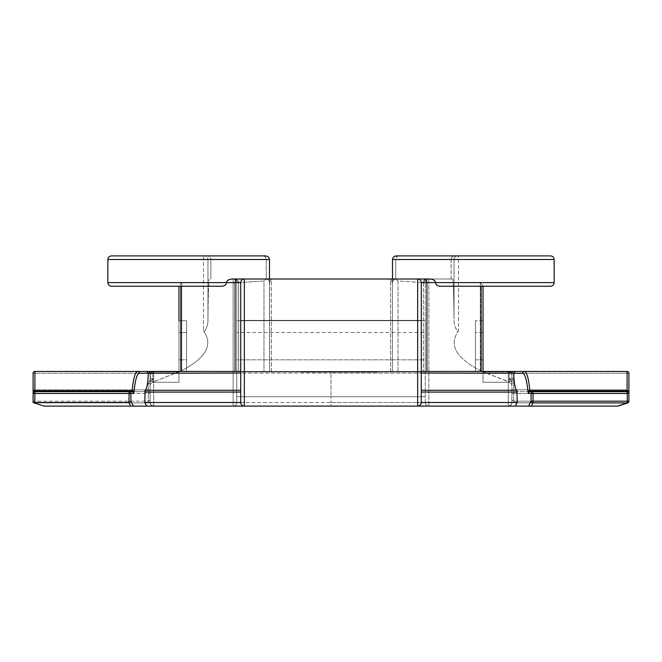 <?xml version="1.0" encoding="UTF-8"?>
<svg xmlns="http://www.w3.org/2000/svg" width="662" height="662" viewBox="0 0 662 662"><rect width="100%" height="100%" fill="white"/><g stroke="black" fill="none" stroke-linecap="round" stroke-linejoin="round"><path stroke-width="0.5" stroke-dasharray="3.31 2.48" d="M530.27 391.664L513.712 391.664A1.804 1.804 0 0 0 511.908 393.468A1.804 1.804 0 0 1 513.712 391.664L627.096 391.664A1.804 1.804 0 0 1 628.9 393.468L627.253 393.468L627.096 391.664L530.27 391.664L627.096 391.664L627.096 371.44A1.804 1.804 0 0 1 628.9 373.244L628.9 389.86A1.804 1.804 0 0 1 627.096 391.664L627.096 389.86L628.9 389.86A1.804 1.804 0 0 1 627.096 391.664L627.096 389.86L628.9 389.86A1.804 1.804 0 0 1 627.096 391.664A1.804 1.804 0 0 1 628.9 393.468L628.9 389.86A1.804 1.804 0 0 1 627.096 391.664L513.712 391.664A1.804 1.804 0 0 0 511.908 393.468L513.712 393.468L513.712 391.664A1.804 1.804 0 0 0 511.908 393.468L513.712 393.468L513.712 391.664L532.893 391.664L533.051 401.197L627.253 401.197L627.253 393.468L528.491 393.468L527.937 391.54C526.762 379.839 524.999 373.74 522.649 373.244L513.72 373.244A19.504 3.384 -90 0 0 516.898 390.266L421.272 390.266L421.272 373.037L513.729 373.037L515.21 371.44L524.42 371.44C526.836 371.961 528.648 378.383 529.848 390.704L530.27 391.664A1.804 1.779 90 0 0 528.491 393.468M425.244 332.514L425.244 371.622L425.244 359.822L236.756 359.822L236.756 371.622L236.756 320.706L236.756 371.622L236.756 320.706L236.756 359.822L425.244 359.822L425.244 332.514L236.756 332.514L425.244 332.514L425.244 320.706L425.244 371.622L425.244 332.514M475.44 359.822L475.44 320.706L475.44 371.622L475.44 320.706L475.44 359.822L483.02 359.822L483.02 320.706L483.02 371.622L483.02 359.822L475.44 359.822M392.508 279L392.508 282.616C392.789 280.357 394.047 279.157 396.29 279L390.58 279L390.58 371.44L398.028 371.44L398.028 280.986L395.752 279L398.028 280.986L423.366 282.591L423.366 371.44L425.244 371.44L425.244 282.616L425.244 402.496L236.756 402.496A3.608 3.608 0 0 1 233.148 406.104L428.852 406.104L428.852 279L427.371 279L451.112 279L451.112 259.504L554.152 259.504L554.152 282.616L480.281 282.616L480.281 370.596L481.299 371.44L508.292 371.44L483.02 371.44L483.02 382.272L483.02 371.961L512.446 371.961L513.712 371.44L483.02 371.44L483.02 371.961L512.446 371.961L511.908 373.244L513.712 373.244L513.712 371.44L627.096 371.44A1.804 1.804 0 0 1 628.9 373.244L627.096 373.244L627.096 389.86L513.712 389.86L513.712 391.664A1.804 1.804 0 0 0 511.908 393.468L511.759 403.506L510.758 405.136L508.681 406.087L428.852 406.104L428.852 279L452.684 279L451.112 279L451.112 259.504L458.509 259.504A3.608 0.877 -90 0 0 457.641 255.896A3.608 0.877 -90 0 1 458.509 259.504L458.509 330.826C448.637 344.662 455.886 357.919 480.281 370.596C455.886 357.919 448.637 344.662 458.509 330.826L457.641 331.405C455.017 327.814 453.818 323.685 454.033 319.034C453.768 293.705 453.321 280.365 452.684 279L395.752 279L395.752 259.504L451.112 259.504C451.327 257.311 452.527 256.111 454.686 255.896L457.641 255.896A3.608 3.608 -90 0 0 454.033 259.504L454.033 319.034C453.768 293.705 453.321 280.365 452.684 279L395.752 279L395.752 259.504L451.112 259.504C451.327 257.311 452.527 256.111 454.686 255.896L457.641 255.896A3.608 3.608 -90 0 0 454.033 259.504L454.033 319.034C453.818 323.685 455.017 327.814 457.641 331.405L458.509 330.826L458.509 259.504L554.152 259.504C553.937 257.311 552.729 256.111 550.544 255.896C552.729 256.111 553.937 257.311 554.152 259.504L392.508 259.504L392.508 282.616C392.789 280.357 394.047 279.157 396.29 279L417.664 279L390.58 279L392.384 282.616L392.384 371.44L392.384 282.616L392.384 371.44L269.616 371.44L269.616 282.616L271.42 279L265.71 279C267.953 279.157 269.211 280.357 269.492 282.616L269.492 259.504C269.045 256.988 267.374 255.78 264.486 255.896L111.456 255.896C109.271 256.111 108.063 257.311 107.848 259.504L107.848 282.616L226.387 282.616C226.123 284.801 224.666 286.009 222.018 286.224L180.858 286.224L180.858 371.44L178.98 371.44L178.98 382.272L178.98 286.116L178.98 371.622L178.98 359.822L186.56 359.822L186.56 320.706L186.56 371.622L186.56 332.514L178.98 332.514L178.98 320.706L178.98 371.622L178.98 320.706L186.56 320.706L186.56 371.622L186.56 359.822L178.98 359.822L178.98 332.514L186.56 332.514L186.56 320.706L178.98 320.706M483.02 332.514L475.44 332.514L483.02 332.514L483.02 320.706L483.02 371.622L483.02 332.514M617.547 406.104L627.146 402.91A1.804 1.183 71.6 0 0 627.667 402.91L618.068 406.104L627.667 402.91L628.37 402.471L627.096 401.197L513.712 401.197L511.908 399.989L511.908 402.496A3.608 3.608 0 0 1 508.292 406.104L43.932 406.104L153.708 406.104L151.242 405.136L150.1 402.744L150.092 375.056L150.092 402.496A3.608 3.608 0 0 0 153.708 406.104L151.863 405.599L150.531 404.217L150.092 399.989L148.288 401.197L34.904 401.197L34.904 393.468L150.092 393.468L150.092 383.306C150.191 380.915 151.391 379.508 153.708 379.094L150.092 378.59L150.092 373.244L150.092 378.59L150.092 373.244L149.554 371.961L178.98 371.961L178.98 371.44L153.708 371.44L153.708 382.272L153.708 379.094L150.506 378.59L148.288 383.306L148.288 389.86L34.904 389.86L34.904 373.244L150.092 373.244L150.506 378.59L148.288 383.306L148.288 389.86L34.904 389.86L34.904 373.244L150.092 373.244L149.554 371.961L178.98 371.961L178.98 382.272L153.708 382.272L153.708 379.094C151.391 379.508 150.191 380.915 150.092 383.306L148.288 383.306L150.092 383.306L150.092 385.888L150.092 375.056C150.257 372.913 151.457 371.713 153.708 371.44L153.708 382.272C151.515 382.487 150.307 383.695 150.092 385.888C150.307 383.695 151.515 382.487 153.708 382.272L178.98 382.272L178.98 371.44L180.701 371.44L181.719 370.596L181.719 282.616L107.848 282.616L107.848 259.504L107.848 282.616C108.063 284.801 109.271 286.009 111.456 286.224L222.018 286.224L111.456 286.224C109.271 286.009 108.063 284.801 107.848 282.616L181.719 282.616L178.98 286.116L178.98 371.44L34.904 371.44L240.728 371.44L235.084 371.44L235.084 282.616L226.387 282.616C226.768 280.423 228.87 279.223 232.685 279L244.336 279L244.336 406.104A3.608 3.608 0 0 1 240.728 402.496L240.728 392.07L240.728 402.496C240.943 404.689 242.151 405.889 244.336 406.104C242.151 405.889 240.943 404.689 240.728 402.496L144.804 402.496L144.804 392.07L240.728 392.07L240.728 402.496M481.142 286.224L483.02 286.116L480.281 282.616L483.02 286.116L483.02 371.44L481.142 371.44L481.142 286.224L439.982 286.224L550.544 286.224L439.982 286.224C437.334 286.009 435.877 284.801 435.613 282.616L426.916 282.616L426.916 371.44L483.02 371.44L483.02 382.272L508.292 382.272C510.493 382.487 511.693 383.695 511.908 385.888L511.908 375.056L509.169 371.548L511.908 375.056C511.743 372.913 510.543 371.713 508.292 371.44C510.543 371.713 511.743 372.913 511.908 375.056L511.908 383.306C511.809 380.915 510.609 379.508 508.292 379.094L512.553 379.698L513.712 379.036L512.123 378.11L508.292 379.094L508.292 382.272L508.292 371.44L483.02 371.44L483.02 286.116L483.02 371.44L481.299 371.44L513.712 371.44A1.804 1.804 0 0 0 511.908 373.244L513.712 373.244L513.712 371.44L627.096 371.44L627.096 389.86L513.712 389.86L513.712 383.306A5.933 5.635 88.4 0 0 512.553 379.698L513.712 379.036L511.908 377.646L511.908 373.244A1.804 1.804 0 0 1 513.712 371.44L512.446 371.961L511.908 373.244L512.123 378.11L508.292 379.094L508.292 382.272L508.292 371.44A3.831 3.715 90 0 1 509.169 371.548L509.169 381.825L511.908 380.592L511.908 402.496A3.608 3.608 0 0 1 508.292 406.104L428.852 406.104C426.667 405.889 425.459 404.689 425.244 402.496L425.244 282.616A3.608 3.608 0 0 1 428.852 279A3.608 3.608 0 0 0 425.244 282.616L424.259 282.616A3.608 3.12 -90 0 1 427.371 279A3.608 3.12 -90 0 0 424.259 282.616L423.366 282.591A3.608 2.673 -89.4 0 1 425.765 279A3.608 2.673 -89.4 0 0 423.366 282.591L425.244 282.616A3.608 3.608 0 0 1 428.852 279A3.608 3.608 0 0 0 425.244 282.616A3.608 3.608 0 0 1 428.852 279A3.608 3.608 0 0 0 425.244 282.616L425.244 371.44L331 371.44L331 373.128L425.244 373.128L425.244 371.44L331 371.44L331 373.128L425.244 373.128L425.244 371.44L398.028 371.44L398.028 280.986L423.366 282.591L423.366 371.44L392.384 371.44L392.384 282.616A3.608 3.608 0 0 1 396 279L429.315 279C433.13 279.223 435.232 280.423 435.613 282.616L554.152 282.616L554.152 259.504L554.152 282.616L480.281 282.616L480.281 370.596L481.299 371.44L508.292 371.44A3.831 3.715 90 0 1 509.169 371.548L509.169 381.825L511.908 380.592L511.908 402.496L510.758 405.136L508.292 406.104L618.068 406.104L627.667 402.91A1.804 1.804 0 0 0 628.9 401.197L628.37 402.471L627.096 401.197L513.712 401.197L513.712 393.468L627.096 393.468L627.096 391.664A1.804 1.804 0 0 1 628.9 393.468L628.9 401.197A1.804 1.804 0 0 1 627.667 402.91L628.9 401.197L627.253 401.197L627.146 402.91L532.943 402.91A1.804 1.688 -152.4 0 1 531.114 401.197L531.114 393.468A1.804 1.779 90 0 1 532.893 391.664M240.728 390.266L240.728 373.037L148.28 373.244A19.504 3.384 -90 0 1 145.102 390.266L240.728 390.266L240.728 371.44L180.858 371.44L235.084 371.44M481.142 371.44L421.272 371.44L421.272 371.945L421.272 320.383L240.728 320.383L240.728 371.945L421.272 371.945L421.272 320.383L421.272 371.945L240.728 371.945L240.728 320.383L240.728 371.945L421.272 371.945L240.728 371.945L240.728 282.616A3.608 3.608 0 0 1 244.336 279L232.685 279M180.858 371.44L34.904 371.44A1.804 1.804 0 0 0 33.1 373.244L33.1 393.468L33.1 373.244A1.804 1.804 0 0 1 34.904 371.44L34.763 390.704L132.152 390.704L131.73 391.664L34.904 391.664L34.747 402.496L33.1 402.496L33.1 393.468L33.1 402.496L43.932 406.104L233.148 406.104L233.148 279L233.148 406.104L153.708 406.104L153.708 381.726L150.092 380.592L150.092 375.056L152.831 371.548A3.831 3.715 -90 0 1 153.708 371.44L180.014 371.44L153.708 381.726L181.719 370.596C206.114 357.919 213.363 344.662 203.491 330.826L204.359 331.405C206.966 327.847 208.166 323.718 207.967 319.034L207.967 259.504L266.248 259.504L266.248 279L263.973 280.986L266.248 279L236.235 279A3.608 2.673 89.4 0 1 238.634 282.591L263.973 280.986L263.973 371.44L238.634 371.44L238.634 282.591L263.973 280.986L263.973 371.44L236.756 371.44L238.634 371.44L238.634 282.591A3.608 2.673 89.4 0 0 236.235 279L234.629 279A3.608 3.12 90 0 1 237.741 282.616L236.756 282.616A3.608 3.608 0 0 0 233.148 279A3.608 3.608 0 0 1 236.756 282.616L237.741 282.616A3.608 3.12 90 0 0 234.629 279L233.148 279A3.608 3.608 0 0 1 236.756 282.616A3.608 3.608 0 0 0 233.148 279A3.608 3.608 0 0 1 236.756 282.616L236.756 402.496C236.541 404.689 235.333 405.889 233.148 406.104A3.608 3.608 0 0 0 236.756 402.496L236.756 282.616L236.756 371.44L331 371.44L236.756 371.44L236.756 402.496C236.541 404.689 235.333 405.889 233.148 406.104L331 406.104L331 402.496L236.756 402.496L236.756 282.616A3.608 3.608 0 0 0 233.148 279L266.248 279L266.248 259.504L265.445 256.98L263.782 255.921L111.456 255.896C109.271 256.111 108.063 257.311 107.848 259.504L203.491 259.504L203.491 330.826L204.359 331.405C206.966 327.847 208.166 323.718 207.967 319.034C208.232 293.705 208.679 280.365 209.316 279C208.679 280.365 208.232 293.705 207.967 319.034L207.967 259.504A3.608 3.608 90 0 0 204.359 255.896A3.608 3.608 90 0 1 207.967 259.504L203.491 259.504A3.608 0.877 90 0 1 204.359 255.896A3.608 0.877 90 0 0 203.491 259.504L203.491 330.826C213.363 344.662 206.114 357.919 181.719 370.596L181.719 282.616L178.98 286.224L180.858 286.224M237.757 279A3.608 2.673 -90 0 0 235.084 282.616L240.728 282.616L240.728 371.44L240.728 282.616A3.608 3.608 0 0 1 244.336 279L265.71 279C267.953 279.157 269.211 280.357 269.492 282.616L269.616 371.44L269.616 282.616A3.608 3.608 0 0 0 266 279A3.608 3.608 0 0 1 269.616 282.616L271.42 279L271.42 371.44L263.973 371.44L269.616 371.44L269.616 282.616A3.608 3.608 0 0 0 266 279A3.608 3.608 0 0 1 269.616 282.616L269.492 279M481.986 371.44L508.292 381.726L508.292 406.104A3.608 3.608 0 0 0 511.908 402.496A3.608 3.608 0 0 1 508.292 406.104L508.292 381.726L509.169 381.825L481.986 371.44M340.094 371.44L332.837 371.44L344.066 371.44L332.837 371.44L344.066 371.44L340.094 371.44L340.094 372.168L336.826 372.168L336.826 371.44L336.826 372.168L332.837 372.168L332.837 371.44L332.837 372.168L336.205 372.168L336.205 371.44L336.205 372.168L336.685 371.44L336.685 372.168L340.136 372.168L340.136 371.44L340.136 372.168L340.599 371.44L340.599 372.168L344.066 372.168L344.066 371.44L344.066 372.168L340.094 372.168L340.094 371.44M338.489 371.44L337.413 371.44L339.465 371.44L337.413 371.44L339.465 372.168L339.465 371.44L339.465 372.168L337.413 372.168L337.413 371.44L337.413 372.168L338.456 372.168L338.456 371.44L338.489 372.168L338.489 371.44M312.059 371.44L306.721 371.44L316.345 371.44L306.721 371.44L313.151 371.44L310.081 371.44L312.059 371.44L312.059 372.168L316.312 372.168L312.323 372.168L312.323 371.44L315.89 371.44L306.547 371.44L316.345 371.44L310.13 371.44L312.323 371.44L312.323 372.168L312.721 371.44L312.729 372.168L315.89 372.168L315.89 371.44L315.89 372.168L311.347 372.168L316.345 372.168L310.13 372.168L310.13 371.44L310.13 372.168L312.323 372.168L306.721 372.168L306.721 371.44L306.721 372.168L306.738 371.44L306.738 372.168L310.089 372.168L310.089 371.44L310.081 372.168L310.081 371.44L313.151 371.44L310.081 371.44L310.081 372.168L316.312 372.168L312.323 372.168L312.721 371.44L312.729 372.168L315.89 372.168L306.969 372.168L313.002 372.168L309.899 372.168L309.899 371.44L306.547 371.44L313.002 371.44L306.547 372.168L306.547 371.44L306.547 372.168L316.345 372.168L310.13 372.168L310.13 371.44L310.13 372.168L312.323 372.168L306.721 372.168L310.089 372.168L310.073 371.44L310.081 372.168L313.151 372.168L310.081 372.168L312.059 372.168L312.059 371.44M307.218 371.44L378.374 371.44L301.094 371.44L378.374 371.44L301.094 371.44L307.218 371.44L307.218 372.168L301.094 372.168L301.094 371.44L301.094 372.168L378.374 372.168L378.374 371.44L378.374 372.168L301.094 372.168L301.094 371.44L301.094 372.168L378.374 372.168L378.374 371.44L378.374 372.168L307.218 372.168L307.218 371.44M483.02 371.44L483.02 382.272L508.292 382.272C510.493 382.487 511.693 383.695 511.908 385.888L511.908 383.306L513.712 383.306L513.712 389.86L511.908 389.86L513.712 389.86L513.712 391.664A1.804 1.804 0 0 0 511.908 393.468L511.908 383.306L511.908 399.989L513.712 401.197L513.712 402.91L627.667 402.91L511.9 402.744L513.712 402.91L513.712 393.468L627.096 393.468L627.096 401.197L627.096 393.468L628.9 393.468L627.096 393.468L627.096 391.664M426.916 371.44L515.21 371.44M421.272 371.945L421.272 282.616L421.272 402.496L421.272 392.07L517.196 392.07L517.196 402.496L515.301 406.104M424.243 279A3.608 2.673 90 0 1 426.916 282.616L421.272 282.616A3.608 3.608 0 0 0 417.664 279A3.608 3.608 0 0 1 421.272 282.616A3.608 3.608 0 0 0 417.664 279L417.664 406.104A3.608 3.608 0 0 0 421.272 402.496A3.608 3.608 0 0 1 417.664 406.104C419.849 405.889 421.057 404.689 421.272 402.496L517.196 402.496M425.244 402.496L425.244 396.72L331 396.72L331 402.496L331 396.72L236.756 396.72L331 396.72L331 373.128L331 396.72L425.244 396.72L425.244 373.128L425.244 402.496L331 402.496L331 406.104L428.852 406.104A3.608 3.608 0 0 1 425.244 402.496C425.459 404.689 426.667 405.889 428.852 406.104A3.608 3.608 0 0 1 425.244 402.496A3.608 3.608 0 0 0 428.852 406.104A3.608 3.608 0 0 1 425.244 402.496M421.272 371.44L421.272 320.383L240.728 320.383M392.508 259.504L395.752 259.504L396.555 256.98L398.557 255.896L454.686 255.896L397.514 255.896C394.626 255.78 392.955 256.988 392.508 259.504L395.752 259.504L396.555 256.98L398.582 255.896L397.514 255.896M269.492 259.504L107.848 259.504L210.888 259.504L210.888 279L210.888 259.504C210.673 257.311 209.473 256.111 207.314 255.896C209.473 256.111 210.673 257.311 210.888 259.504L266.248 259.504L265.445 256.98L263.418 255.896L264.486 255.896M146.699 406.104L144.804 402.496M34.747 402.496L128.949 402.496L130.886 401.197L133.451 406.104M33.1 391.54A1.804 0.844 0 0 1 34.763 390.704L34.904 391.664L129.107 391.664A1.804 1.779 90 0 1 130.886 393.468L130.886 401.197M34.904 371.44L34.904 373.244L33.1 373.244L34.904 373.244L34.904 371.44A1.804 1.804 0 0 0 33.1 373.244L33.1 389.86A1.804 1.804 0 0 0 33.63 391.134A1.804 1.804 0 0 1 33.1 389.86L34.904 389.86L34.904 391.664A1.804 1.804 0 0 1 33.63 391.134A1.804 1.804 0 0 0 34.904 391.664A1.804 1.804 0 0 1 33.63 391.134A1.804 1.804 0 0 0 34.904 391.664L148.288 391.664L148.288 393.468L34.904 393.468L34.904 391.664A1.804 1.804 0 0 0 33.1 393.468A1.804 1.804 0 0 1 34.904 391.664L34.904 393.468L33.1 393.468L33.1 401.197A1.804 1.713 -0 0 0 34.904 402.91L34.904 393.468L33.1 393.468A1.804 1.804 0 0 1 34.904 391.664A1.804 1.804 0 0 1 33.1 389.86L33.1 393.468A1.804 1.804 0 0 1 34.904 391.664L148.288 391.664L134.055 391.664L148.288 391.664L148.288 393.468L150.092 393.468A1.804 1.804 0 0 0 148.288 391.664A1.804 1.804 0 0 1 150.092 393.468L150.092 399.989L148.288 401.197L33.1 401.197L33.1 402.496L43.932 406.104L33.572 402.653M513.712 373.244L627.096 373.244L627.096 371.44A1.804 1.804 0 0 1 628.9 373.244L513.712 373.244L513.712 379.036L513.729 373.037M554.152 282.616C553.937 284.801 552.729 286.009 550.544 286.224C552.729 286.009 553.937 284.801 554.152 282.616M396 279A3.608 3.608 0 0 0 392.384 282.616L392.384 282.616A3.608 3.608 0 0 1 396 279A3.608 3.608 0 0 0 392.384 282.616A3.608 3.608 0 0 1 396 279L390.58 279L392.384 282.616A3.608 3.608 0 0 1 396 279L390.58 279L390.58 371.44L271.42 371.44L271.42 279L390.58 279M134.063 391.54A1.804 0.836 5.3 0 0 132.152 390.704C133.352 378.383 135.164 371.961 137.58 371.44A1.804 1.779 90 0 1 139.351 373.244C137.001 373.74 135.238 379.839 134.063 391.54L133.509 393.468L128.949 393.468L129.107 391.664M627.237 390.704A1.804 0.844 0 0 1 628.9 391.54M531.272 406.104L532.943 402.91L533.051 401.197L531.114 401.197L528.549 406.104M146.79 371.44L148.271 373.037M148.288 371.44L149.554 371.961L148.288 371.44L150.092 373.244L148.288 371.44M529.848 390.704A1.804 0.836 174.7 0 0 527.937 391.54M131.73 391.664A1.804 1.779 90 0 1 133.509 393.468M374.038 372.168L373.6 371.44L375.859 371.44L373.6 371.44L375.859 371.44L374.038 371.44L374.038 372.168L375.859 372.168L374.038 372.168L374.038 371.44L373.6 372.168L373.6 371.44L373.6 372.168L374.303 372.168L374.303 371.44L374.303 372.168L374.733 371.44L374.733 372.168L375.147 371.44L375.147 372.168L375.859 372.168L375.859 371.44L375.859 372.168L375.42 371.44L375.42 372.168L374.957 371.44L374.957 372.168L374.502 371.44L374.038 372.168M320.83 371.44L328.997 371.44L320.83 371.44L328.997 371.44L320.83 371.44L320.83 372.168L320.838 371.44L320.83 372.168L328.997 372.168L328.997 371.44L328.997 372.168L328.989 371.44L328.989 372.168L324.181 372.168L324.181 371.44L324.173 372.168L320.83 372.168L320.838 371.44M358.15 371.44L370.828 371.44L358.15 371.44L370.828 371.44L358.15 371.44L358.15 372.168L358.167 371.44L358.167 372.168L361.328 372.168L361.328 371.44L361.32 372.168L361.353 371.44L361.353 372.168L363.248 372.168L363.248 371.44L363.248 372.168L365.747 372.168L365.747 371.44L365.747 372.168L367.617 372.168L367.617 371.44L361.237 371.44L367.642 371.44L367.633 372.168L367.65 371.44L367.658 372.168L370.828 372.168L370.828 371.44L370.828 372.168L370.811 371.44L370.811 372.168L366.045 372.168L366.045 371.44L366.045 372.168L364.505 372.168L364.505 371.44L364.505 372.168L364.472 371.44L364.472 372.168L362.917 372.168L362.917 371.44L362.917 372.168L358.15 372.168L358.15 371.44M347.533 371.44L356.71 371.44L347.533 371.44L356.71 371.44L347.533 371.44L347.533 372.168L347.55 371.44L347.533 372.168L356.71 372.168L356.71 371.44L356.71 372.168L350.893 372.168L350.893 371.44L350.893 372.168L356.024 372.168L356.024 371.44L356.015 372.168L350.893 372.168L350.893 371.44L350.893 372.168L356.537 372.168L356.537 371.44L356.528 372.168L347.533 372.168L347.55 371.44M339.987 371.44L346.383 371.44L336.941 371.44L346.383 371.44L336.941 371.44L339.987 371.44L339.987 372.168L340.003 371.44L340.003 372.168L343.346 372.168L343.346 371.44L343.338 372.168L346.383 372.168L346.383 371.44L346.375 372.168L336.941 372.168L336.941 371.44L336.95 372.168L339.987 372.168L339.987 371.44M319.804 371.44L327.036 371.44L315.973 371.44L327.036 371.44L315.973 371.44L319.804 371.44L319.804 372.168L319.812 371.44L319.812 372.168L323.155 372.168L323.155 371.44L323.147 372.168L327.036 372.168L327.036 371.44L327.036 372.168L323.37 372.168L323.37 371.44L323.37 372.168L321.484 372.168L321.484 371.44L321.484 372.168L319.672 372.168L319.672 371.44L319.672 372.168L315.973 372.168L315.973 371.44L315.973 372.168L319.804 372.168L319.804 371.44M364.282 372.168L364.282 371.44L364.282 372.168L364.299 371.44L364.299 372.168L367.642 372.168L367.642 371.44L367.633 372.168L370.679 372.168L370.679 371.44L370.67 372.168L361.237 372.168L361.237 371.44L361.245 372.168L367.658 372.168L367.658 371.44L367.642 372.168L370.828 372.168L358.15 372.168L361.328 372.168L361.328 371.44L361.32 372.168L367.617 372.168L367.617 371.44L367.633 372.168L370.679 372.168L370.679 371.44L370.67 372.168L361.237 372.168L361.237 371.44L361.245 372.168L364.282 372.168M372.607 372.168L372.607 371.44L371.448 371.44L373.302 371.44L371.448 371.44L373.302 371.44L372.607 371.44L372.607 372.168L371.448 372.168L373.302 372.168L372.607 372.168L372.607 371.44L372.607 372.168L372.135 371.44L372.135 372.168L371.448 372.168L371.448 371.44L371.448 372.168L373.302 372.168L373.302 371.44L373.302 372.168L372.607 372.168M330.164 371.44L336.495 371.44L326.697 371.44L336.495 371.44L327.119 371.44L333.151 371.44L326.697 372.168L326.697 371.44L326.697 372.168L336.495 372.168L330.28 372.168L330.28 371.44L330.28 372.168L332.473 372.168L332.473 371.44L332.473 372.168L332.87 371.44L332.878 372.168L336.031 372.168L336.031 371.44L336.031 372.168L326.697 372.168L336.495 372.168L330.28 372.168L330.28 371.44L330.28 372.168L332.878 372.168L332.87 371.44L332.878 372.168L336.031 372.168L327.119 372.168L333.151 372.168L330.164 372.168L330.164 371.44M350.992 371.44L357.315 371.44L351.1 371.44L353.698 371.44L353.698 372.168L353.698 371.44L353.698 372.168L353.293 371.44L347.939 371.44L353.971 371.44L347.517 371.44L357.315 371.44L347.939 371.44L353.971 371.44L347.517 372.168L347.517 371.44L347.517 372.168L357.315 372.168L351.1 372.168L351.1 371.44L351.1 372.168L353.293 372.168L347.939 372.168L353.971 372.168L350.992 372.168L350.992 371.44M353.69 372.168L353.69 371.44L356.851 371.44L352.316 371.44L356.851 371.44L356.851 372.168L352.316 372.168L357.315 372.168L351.1 372.168L351.1 371.44L351.1 372.168L352.308 372.168L347.939 372.168L353.971 372.168L347.517 372.168L352.3 372.168L352.3 371.44L352.308 372.168L352.308 371.44L352.316 372.168L356.851 372.168L356.851 371.44L353.69 371.44L353.69 372.168L356.851 372.168L353.69 372.168M180.014 371.44L153.708 371.44A3.831 3.715 -90 0 0 152.831 371.548L150.092 375.056C150.257 372.913 151.457 371.713 153.708 371.44L180.014 371.44M153.708 381.726L152.831 381.825L152.831 371.548L152.831 381.825L150.092 380.592L150.092 402.496A3.608 3.608 0 0 0 153.708 406.104L153.708 381.726M240.728 371.44L240.728 373.037M483.02 286.224L550.544 286.224M111.456 286.224L178.98 286.224M513.712 383.306A5.933 5.635 88.4 0 0 512.553 379.698L508.292 379.094C510.609 379.508 511.809 380.915 511.908 383.306L513.712 383.306M34.904 402.91A1.804 1.713 -0 0 1 33.1 401.197L34.904 401.197L34.904 402.91L148.288 402.91L150.1 402.744L148.288 402.91L148.288 393.468L148.288 402.91L34.904 402.91M34.904 391.664A1.804 1.804 0 0 1 33.1 389.86L34.904 389.86L34.904 391.664M148.288 391.664A1.804 1.804 0 0 1 150.092 393.468A1.804 1.804 0 0 0 148.288 391.664A1.804 1.804 0 0 1 149.562 392.194A1.804 1.804 0 0 0 148.288 391.664L148.288 389.86L150.092 389.86L148.288 389.86L148.288 391.664M375.42 372.168L375.42 371.44L375.42 372.168M375.859 372.168L375.859 371.44L375.859 372.168M373.6 372.168L373.6 371.44L373.6 372.168M320.838 372.168L328.997 372.168L324.181 372.168L324.181 371.44L324.173 372.168L320.83 372.168M347.55 372.168L356.71 372.168L356.71 371.44L356.71 372.168L350.893 372.168L350.893 371.44L350.893 372.168L356.024 372.168L356.024 371.44L356.015 372.168L350.893 372.168L350.893 371.44L350.893 372.168L356.537 372.168L356.537 371.44L356.528 372.168L347.533 372.168M339.987 372.168L343.346 372.168L343.346 371.44L343.338 372.168L346.383 372.168L346.383 371.44L346.375 372.168L336.941 372.168L336.941 371.44L336.95 372.168L339.987 372.168M319.804 372.168L323.155 372.168L323.155 371.44L323.147 372.168L327.036 372.168L319.804 372.168M336.826 372.168L344.066 372.168L336.826 372.168M373.302 372.168L373.302 371.44L373.302 372.168M371.448 372.168L371.448 371.44L371.448 372.168M372.135 372.168L372.135 371.44L372.135 372.168M310.023 372.168L306.547 372.168L313.002 372.168L310.023 372.168L310.023 371.44L310.023 372.168M316.312 372.168L316.312 371.44L316.312 372.168M313.151 372.168L310.081 372.168L310.081 371.44L310.073 372.168L313.151 372.168L313.151 371.44L313.151 372.168M339.465 372.168L337.413 372.168L339.465 372.168M148.28 373.244L139.351 373.244M128.949 402.496L128.949 393.468L33.1 393.468M236.756 373.128L331 373.128L236.756 373.128M240.728 282.616A3.608 3.608 0 0 1 244.336 279M130.728 406.104L128.842 402.496M524.42 371.44A1.804 1.779 90 0 0 522.649 373.244M311.33 372.168L311.33 371.44L311.347 372.168M316.345 372.168L316.345 371.44L316.345 372.168M313.283 372.168L313.283 371.44L313.283 372.168M306.969 372.168L306.969 371.44L306.969 372.168M310.66 372.168L310.66 371.44L310.66 372.168M313.002 372.168L313.002 371.44L313.002 372.168M311.62 372.168L311.62 371.44L311.62 372.168M331.48 372.168L331.48 371.44L331.497 372.168M336.495 372.168L336.495 371.44L336.495 372.168M333.433 372.168L333.433 371.44L333.433 372.168M327.119 372.168L327.119 371.44L327.119 372.168M330.801 372.168L330.801 371.44L330.801 372.168M333.151 372.168L333.151 371.44L333.151 372.168M331.77 372.168L331.77 371.44L331.77 372.168M312.323 372.168L312.323 371.44L312.323 372.168M357.315 372.168L357.315 371.44L357.315 372.168M354.253 372.168L354.253 371.44L354.253 372.168M347.939 372.168L347.939 371.44L347.939 372.168M351.621 372.168L351.621 371.44L351.621 372.168M353.971 372.168L353.971 371.44L353.971 372.168M352.589 372.168L352.589 371.44L352.589 372.168M372.243 372.168L372.243 371.44L372.243 372.168M311.372 372.168L311.372 371.44L311.372 372.168M311.562 372.168L311.562 371.44L311.562 372.168M425.244 320.706L236.756 320.706L425.244 320.706M425.244 371.622L236.756 371.622L425.244 371.622M483.02 320.706L475.44 320.706L483.02 320.706M483.02 371.622L475.44 371.622L483.02 371.622M186.56 371.622L178.98 371.622L186.56 371.622M628.9 373.244A1.804 1.804 0 0 0 628.37 371.97A1.804 1.804 0 0 1 628.9 373.244"/><path stroke-width="0.99" d="M240.728 373.037L148.28 373.244A19.504 3.384 -90 0 1 145.102 390.266L144.804 392.07L240.728 392.07L240.728 320.383M421.272 371.44L627.096 371.44A1.804 1.804 0 0 1 628.9 373.244L628.9 401.197A1.804 1.804 0 0 1 627.667 402.91L618.068 406.104L43.932 406.104L33.1 402.496L33.1 373.244A1.804 1.804 0 0 1 34.904 371.44L240.728 371.44M529.848 390.704L627.237 390.704L529.848 390.704L530.27 391.664L627.096 391.664L627.096 371.44L524.42 371.44C526.836 371.961 528.648 378.383 529.848 390.704A1.804 0.836 174.7 0 0 527.937 391.54C526.762 379.839 524.999 373.74 522.649 373.244L513.72 373.244A19.504 3.384 -90 0 0 516.898 390.266L517.196 392.07L421.272 392.07L421.272 402.496C421.057 404.689 419.849 405.889 417.664 406.104L417.664 279L429.315 279C433.13 279.223 435.232 280.423 435.613 282.616L554.152 282.616C553.937 284.801 552.729 286.009 550.544 286.224L439.982 286.224C437.334 286.009 435.877 284.801 435.613 282.616L426.916 282.616L426.916 371.44M517.196 402.496L516.898 390.266L421.272 390.266L421.272 392.07L421.272 282.616L421.272 402.496L517.196 402.496L515.301 406.104M397.514 255.896L550.544 255.896C552.729 256.111 553.937 257.311 554.152 259.504L392.508 259.504C392.955 256.988 394.626 255.78 397.514 255.896L550.544 255.896C552.729 256.111 553.937 257.311 554.152 259.504L554.152 282.616C553.937 284.801 552.729 286.009 550.544 286.224M264.486 255.896L111.456 255.896L264.486 255.896C267.374 255.78 269.045 256.988 269.492 259.504L107.848 259.504L107.848 282.616L226.387 282.616C226.768 280.423 228.87 279.223 232.685 279L244.336 279L232.685 279M34.904 371.44L34.904 391.664L134.055 391.664L34.904 391.664L34.747 402.496L128.949 402.496L129.107 391.664L131.73 391.664L34.904 391.664L131.73 391.664L132.152 390.704C133.352 378.383 135.164 371.961 137.58 371.44A1.804 1.779 90 0 1 139.351 373.244C137.001 373.74 135.238 379.839 134.063 391.54L133.509 393.468L130.886 393.468L130.886 401.197L133.451 406.104M627.096 391.664L530.27 391.664L627.096 391.664L627.253 393.468L533.051 393.468L533.051 401.197L627.253 401.197L627.253 393.468L628.9 393.468A1.804 1.804 0 0 0 627.096 391.664L532.893 391.664L533.051 393.468L528.491 393.468L527.937 391.54M617.547 406.104L627.146 402.91L532.943 402.91A1.804 1.688 -152.4 0 1 531.114 401.197L531.114 393.468A1.804 1.779 90 0 1 532.893 391.664M240.728 402.496L240.728 282.616A3.608 3.608 0 0 1 244.336 279L244.336 406.104A3.608 3.608 0 0 1 240.728 402.496L144.804 402.496L145.102 390.266L240.728 390.266M424.243 279A3.608 2.673 90 0 1 426.916 282.616L421.272 282.616A3.608 3.608 0 0 0 417.664 279A3.608 3.608 0 0 1 421.272 282.616A3.608 3.608 0 0 0 417.664 279L244.336 279A3.608 3.608 0 0 0 240.728 282.616L226.387 282.616C226.123 284.801 224.666 286.009 222.018 286.224L111.456 286.224C109.271 286.009 108.063 284.801 107.848 282.616C108.063 284.801 109.271 286.009 111.456 286.224M178.98 320.706L178.98 286.224M269.492 279L269.492 259.504M392.508 259.504L392.508 279M483.02 286.224L483.02 371.44M513.72 373.244L421.272 373.037L421.272 371.945M146.699 406.104L144.804 402.496M111.456 255.896C109.271 256.111 108.063 257.311 107.848 259.504C108.063 257.311 109.271 256.111 111.456 255.896M417.664 406.104A3.608 3.608 0 0 0 421.272 402.496A3.608 3.608 0 0 1 417.664 406.104M34.747 402.496L33.572 402.653M627.237 390.704A1.804 0.844 0 0 1 628.9 391.54M627.146 402.91A1.804 1.183 71.6 0 0 627.667 402.91A1.804 1.804 0 0 0 628.9 401.197L627.253 401.197L627.146 402.91M531.272 406.104L532.943 402.91L533.051 401.197L531.114 401.197L528.549 406.104M128.949 402.496L130.886 401.197M33.1 391.54A1.804 0.844 0 0 1 34.763 390.704L132.152 390.704A1.804 0.836 5.3 0 1 134.063 391.54M513.729 373.037L515.21 371.44M146.79 371.44L148.271 373.037M34.904 391.664L34.904 391.664A1.804 1.804 0 0 0 33.1 393.468A1.804 1.804 0 0 1 34.904 391.664M530.27 391.664A1.804 1.779 90 0 0 528.491 393.468M129.107 391.664A1.804 1.779 90 0 1 130.886 393.468L33.1 393.468M131.73 391.664A1.804 1.779 90 0 1 133.509 393.468L133.79 393.071M481.142 371.44L481.142 286.224M235.084 371.44L235.084 282.616A3.608 2.673 -90 0 1 237.757 279M180.858 286.224L180.858 371.44M148.28 373.244L139.351 373.244M240.728 282.616A3.608 3.608 0 0 1 244.336 279M130.728 406.104L128.842 402.496M524.42 371.44A1.804 1.779 90 0 0 522.649 373.244"/></g></svg>
